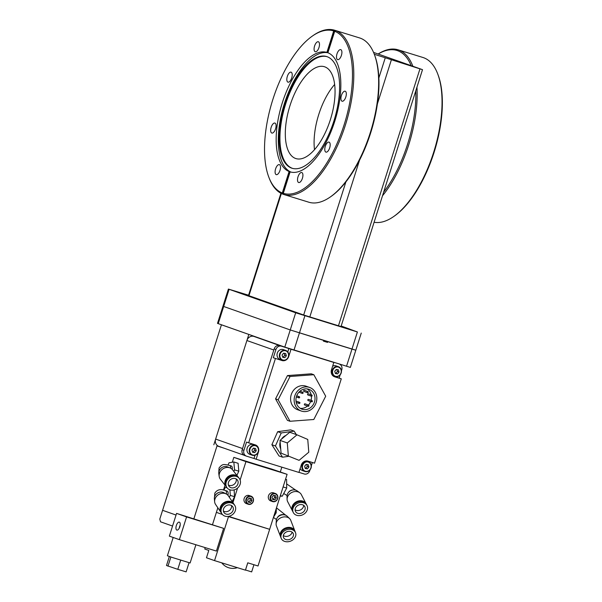 <?xml version="1.0" encoding="UTF-8"?>
<svg xmlns="http://www.w3.org/2000/svg" width="602" height="602" viewBox="0 0 602 602"><rect width="100%" height="100%" fill="white"/><g stroke="black" fill="none" stroke-linecap="round" stroke-linejoin="round"><path stroke-width="0.9" d="M336.142 325.283L345.367 328.165L336.142 325.283M320.113 320.332L310.888 317.442L320.113 320.332M248.566 295.258L244.284 293.987L248.521 295.409M341.071 326.374L349.13 328.865L341.108 326.261M295.13 312.16L285.912 309.27L295.13 312.16M278.989 306.471L269.771 303.589L278.989 306.471M241.018 293.475L250.236 296.365L241.018 293.475M257.159 299.164L266.377 302.053L257.159 299.164M355.105 349.973L290.247 329.949L222.958 306.222L228.399 289.065L248.581 295.221M280.916 193.265L248.475 295.537L303.829 315.049L341.018 326.547M341.191 325.998L357.4 331.973L295.687 312.792L228.399 289.065M373.541 52.397L422.506 69.666L374.301 54.27M374.331 54.346L374.7 55.339A85.017 37.798 107.2 0 1 377.8 100.918A85.017 37.798 107.2 0 1 331.168 196.372L330.302 196.974A85.973 38.227 -72.8 0 0 377.462 100.444A85.973 38.227 -72.8 0 0 374.331 54.346A85.973 38.227 -72.8 0 0 359.544 37.911L334.682 30.243A85.973 38.227 107.2 0 1 334.817 30.281A85.973 38.227 107.2 0 1 335.818 30.634A85.973 38.227 107.2 0 1 352.606 92.776A85.973 38.227 107.2 0 1 283.963 194.544A85.973 38.227 107.2 0 1 283.835 194.499A85.973 38.227 107.2 0 1 282.835 194.145A85.973 38.227 107.2 0 1 269.177 178.109L268.801 177.116A85.017 37.798 -72.8 0 0 282.3 192.979L289.103 171.525A62.51 27.797 -72.8 0 1 277.033 126.397A62.51 27.797 -72.8 0 1 326.894 52.397L327.721 52.652A62.51 27.797 -72.8 0 1 327.766 52.66A62.51 27.797 -72.8 0 1 327.909 52.705M283.963 194.544L308.818 202.212A85.973 38.227 -72.8 0 0 330.302 196.974M283.835 194.499L283.301 193.332A85.017 37.798 -72.8 0 0 351.297 92.738A85.017 37.798 -72.8 0 0 334.704 31.296L335.818 30.634M338.791 99.059A58.469 25.999 -72.8 0 0 326.608 56.528A58.469 25.999 -72.8 0 0 279.922 125.743A58.469 25.999 -72.8 0 0 292.113 168.274A58.469 25.999 -72.8 0 0 338.791 99.059M327.014 56.663A58.469 25.999 -72.8 0 0 280.743 125.999A58.469 25.999 -72.8 0 0 292.527 168.387M327.985 52.78A62.51 27.797 -72.8 0 0 279.147 127.052A62.51 27.797 -72.8 0 0 291.135 172.142M283.301 193.332L290.104 171.879A62.51 27.797 -72.8 0 0 339.972 97.878A62.51 27.797 -72.8 0 0 327.894 52.75L334.704 31.296M279.23 172.255A5.23 2.325 -72.8 0 0 279.351 164.632A5.23 2.325 -72.8 0 0 276.378 167.01A5.23 2.325 -72.8 0 0 276.258 174.633A5.23 2.325 -72.8 0 0 279.23 172.255M272.751 132.959A5.23 2.325 -72.8 0 0 275.844 127.797A5.23 2.325 -72.8 0 0 274.918 123.064A5.23 2.325 -72.8 0 0 273.993 123.154A5.23 2.325 -72.8 0 0 270.9 128.316A5.23 2.325 -72.8 0 0 271.833 133.057A5.23 2.325 -72.8 0 0 272.751 132.959M287.222 81.466A5.23 2.325 -72.8 0 0 287.974 82.158A5.23 2.325 -72.8 0 0 291.383 78.847A5.23 2.325 -72.8 0 0 291.82 72.85A5.23 2.325 -72.8 0 0 291.067 72.157A5.23 2.325 -72.8 0 0 287.658 75.468A5.23 2.325 -72.8 0 0 287.222 81.466M314.154 47.942A5.23 2.325 -72.8 0 0 315.245 51.742A5.23 2.325 -72.8 0 0 319.421 45.549A5.23 2.325 -72.8 0 0 318.33 41.749A5.23 2.325 -72.8 0 0 314.154 47.942M337.775 52.02A5.23 2.325 -72.8 0 0 337.654 59.636A5.23 2.325 -72.8 0 0 340.619 57.265A5.23 2.325 -72.8 0 0 340.74 49.642A5.23 2.325 -72.8 0 0 337.775 52.02M344.246 91.316A5.23 2.325 -72.8 0 0 341.161 96.47A5.23 2.325 -72.8 0 0 342.087 101.211A5.23 2.325 -72.8 0 0 343.005 101.121A5.23 2.325 -72.8 0 0 346.097 95.959A5.23 2.325 -72.8 0 0 345.172 91.218A5.23 2.325 -72.8 0 0 344.246 91.316M329.783 142.809A5.23 2.325 -72.8 0 0 329.023 142.117A5.23 2.325 -72.8 0 0 325.622 145.428A5.23 2.325 -72.8 0 0 325.178 151.426A5.23 2.325 -72.8 0 0 325.938 152.118A5.23 2.325 -72.8 0 0 329.347 148.807A5.23 2.325 -72.8 0 0 329.783 142.809M302.851 176.333A5.23 2.325 -72.8 0 0 301.76 172.526A5.23 2.325 -72.8 0 0 297.584 178.719A5.23 2.325 -72.8 0 0 298.675 182.526A5.23 2.325 -72.8 0 0 302.851 176.333M285.973 123.628A48.085 21.379 107.2 0 1 324.365 66.709A48.085 21.379 107.2 0 1 334.388 101.685A48.085 21.379 107.2 0 1 295.996 158.604A48.085 21.379 107.2 0 1 285.973 123.628M334.637 84.476A48.085 21.379 -72.8 0 0 314.748 132.508A48.085 21.379 -72.8 0 0 314.5 149.717M326.894 52.397L333.704 30.943A85.017 37.798 -72.8 0 0 312.34 36.082A85.017 37.798 -72.8 0 0 272.382 100.985A85.017 37.798 -72.8 0 0 268.801 177.116M282.3 192.979L282.835 194.145L289.931 171.781L289.103 171.525M289.931 171.781A62.51 27.797 -72.8 0 0 290.48 171.984M333.704 30.943L334.817 30.281L327.721 52.652M312.34 36.082L313.206 35.48A85.973 38.227 107.2 0 1 334.682 30.243M383.64 192.189A85.017 37.798 -72.8 0 0 395.002 174.317A85.017 37.798 -72.8 0 0 415.794 90.827M416.945 87.177A85.973 38.227 107.2 0 1 396.086 175.054A85.973 38.227 107.2 0 1 382.503 195.77M374.098 222.251A85.973 38.227 -72.8 0 0 393.678 216.539A85.973 38.227 -72.8 0 0 420.941 182.73A85.973 38.227 -72.8 0 0 437.707 73.911A85.973 38.227 -72.8 0 0 424.049 57.875A85.973 38.227 -72.8 0 0 423.048 57.521A85.973 38.227 -72.8 0 0 422.92 57.476L398.065 49.808A85.973 38.227 107.2 0 1 412.852 66.243M437.707 73.911L438.083 74.904A85.017 37.798 107.2 0 1 434.501 151.034A85.017 37.798 107.2 0 1 394.543 215.937L393.678 216.539M411.158 65.648A85.017 37.798 -72.8 0 0 378.191 54.037M378.124 54.014A85.973 38.227 107.2 0 1 398.065 49.808M327.526 342.395L323.409 341.123L323.643 340.393L290.247 329.949L222.958 306.222L217.51 323.379L284.806 347.106L350.364 367.408L355.805 350.244L327.759 341.665L327.526 342.395L323.462 340.965M248.995 334.494L221.431 324.794A52.698 0.82 -162.4 0 1 221.513 324.817M212.784 523.725L217.841 507.787L216.389 512.355L222.401 514.477L216.389 512.355L212.544 524.5M223.477 490.02L225.02 485.167L223.477 490.02M240.123 479.982L245.947 461.629L233.839 457.362L232.289 462.238L233.839 457.362A52.698 0.82 17.6 0 0 271.487 468.988L287.101 474.331L269.651 529.324L228.579 516.365M193.897 518.743L216.998 445.916A52.698 0.82 17.6 0 0 224.268 448.257M280.314 471.945L281.834 467.16M218.865 446.353L216.998 445.916M213.823 444.795L248.829 334.441M172.548 526.05L160.531 521.814L159.793 519.105L162.585 510.308L176.04 515.049L162.585 510.308L221.431 324.794M275.407 493.512L273.586 492.872A4.267 3.823 109.4 0 0 268.868 494.934A4.267 3.823 109.4 0 0 269.576 500.232A4.267 3.823 109.4 0 0 270.75 500.924L272.571 501.571A4.267 3.823 -70.6 0 1 271.404 500.872A4.267 3.823 -70.6 0 1 270.689 495.581A4.267 3.823 -70.6 0 1 275.407 493.512A4.267 3.823 -70.6 0 1 276.581 494.212A4.267 3.823 -70.6 0 1 277.289 499.509A4.267 3.823 -70.6 0 1 272.571 501.571M271.795 500.631A3.883 3.477 109.4 0 0 276.777 499.961A3.883 3.477 109.4 0 0 276.506 494.566A3.883 3.477 109.4 0 0 271.525 495.235A3.883 3.477 109.4 0 0 271.795 500.631M274.836 499.826L276.31 497.929L275.626 495.702L273.466 495.371L271.991 497.267L272.676 499.494L274.836 499.826L273.225 499.261L274.693 497.365L274.113 495.476M272.578 499.156L273.225 499.261M274.693 497.365L276.31 497.929M251.064 496.183L249.243 495.544A4.267 3.823 109.4 0 0 244.525 497.606A4.267 3.823 109.4 0 0 245.232 502.903A4.267 3.823 109.4 0 0 246.406 503.596L248.227 504.243A4.267 3.823 -70.6 0 1 247.061 503.543A4.267 3.823 -70.6 0 1 246.353 498.245A4.267 3.823 -70.6 0 1 251.064 496.183A4.267 3.823 -70.6 0 1 252.238 496.883A4.267 3.823 -70.6 0 1 252.945 502.173A4.267 3.823 -70.6 0 1 248.227 504.243M247.452 503.302A3.883 3.477 109.4 0 0 252.434 502.632A3.883 3.477 109.4 0 0 252.163 497.237A3.883 3.477 109.4 0 0 247.181 497.907A3.883 3.477 109.4 0 0 247.452 503.302M250.492 502.497L251.967 500.601L251.282 498.373L249.123 498.042L247.655 499.938L248.34 502.166L250.492 502.497L248.882 501.925L250.349 500.029L249.77 498.14M248.235 501.827L248.882 501.925M250.349 500.029L251.967 500.601M257.438 464.782L267.341 468.025L257.438 464.782M232.929 502.647L237.557 488.071M228.007 516.448L228.497 516.621L228.007 516.448M245.947 461.629L287.101 474.331M176.83 530.091A4.161 1.851 -72.8 0 0 176.86 530.099A4.161 1.851 -72.8 0 0 179.847 526.697A4.161 1.851 -72.8 0 0 179.351 522.152A4.161 1.851 -72.8 0 0 179.321 522.145A4.161 1.851 -72.8 0 0 176.333 525.538A4.161 1.851 -72.8 0 0 176.83 530.091M195.898 544.75L190.119 562.975L172.714 557.618L167.386 555.759L173.188 537.473M179.366 539.648L216.404 551.078L223.613 528.353L176.567 513.393L169.358 536.126L179.366 539.648L186.575 516.915L223.613 528.353M205.207 547.624L204.763 549.024L208.796 550.439L206.471 557.776L214.545 560.62L228.497 516.621L269.651 529.324L258.025 565.985L247.753 562.817L245.428 570.154L214.545 560.62M253.939 564.729L251.659 571.9L245.473 569.989M186.575 516.915L176.567 513.393M189.036 562.712L186.131 571.87L177.793 569.334L166.498 565.504L169.35 556.496M177.793 569.334L180.698 560.176M167.973 566.151L170.878 557.008M180.186 525.17A4.161 1.851 -72.8 0 0 179.291 528.082M234.72 505.304L234.148 504.453A7.691 6.487 146 0 0 231.01 502.173A7.691 6.487 146 0 0 222.424 504.875A7.691 6.487 146 0 0 221.385 513.054L221.957 513.905A7.691 6.487 -34 0 1 223.003 505.725A7.691 6.487 -34 0 1 231.582 503.024A7.691 6.487 -34 0 1 234.72 505.304A7.691 6.487 -34 0 1 233.681 513.483A7.691 6.487 -34 0 1 225.103 516.185A7.691 6.487 -34 0 1 221.957 513.905M226.134 514.085A5.245 4.417 146 0 0 231.981 512.249A5.245 4.417 146 0 0 232.688 506.673A5.245 4.417 146 0 0 230.551 505.123A5.245 4.417 146 0 0 224.704 506.967A5.245 4.417 146 0 0 223.997 512.535A5.245 4.417 146 0 0 226.134 514.085M223.402 511.06A5.245 4.417 146 0 0 224.403 511.519A5.245 4.417 146 0 0 229.58 510.323A5.245 4.417 146 0 0 231.544 505.575M221.19 512.738A7.691 6.487 -34 0 1 220.972 512.437L215.569 504.423A7.691 6.487 -34 0 1 214.636 501.759L214.372 498.855A6.148 5.185 -34 0 1 216.916 493.542A6.148 5.185 -34 0 1 222.808 492.293A6.148 5.185 -34 0 1 223.628 492.624L226.217 493.956A7.691 6.487 -34 0 1 228.331 495.822L233.734 503.836A7.691 6.487 -34 0 1 233.93 504.152M214.636 501.759A7.691 6.487 -34 0 1 217.819 495.107A7.691 6.487 -34 0 1 225.193 493.542A7.691 6.487 -34 0 1 226.217 493.956M220.972 512.437A7.691 6.487 -34 0 1 222.01 504.258A7.691 6.487 -34 0 1 230.589 501.556A7.691 6.487 -34 0 1 233.734 503.836M234.125 489.893L234.547 496.71L232.169 501.526M214.47 497.312L214.839 493.113C217.134 489.607 220.648 488.734 225.389 490.517L227.037 491.021A5.004 2.22 107.2 0 1 227.97 495.341M223.861 490.103L225.065 487.665L226.841 487.515M229.926 489.825L230.265 495.386L229.324 497.297M234.547 496.71L230.265 495.386M239.257 478.417L238.648 477.634A7.691 6.584 142.1 0 0 235.721 475.64A7.691 6.584 142.1 0 0 227.067 478.613A7.691 6.584 142.1 0 0 226.51 487.086L227.12 487.868A7.691 6.584 -37.9 0 1 227.676 479.395A7.691 6.584 -37.9 0 1 236.323 476.423A7.691 6.584 -37.9 0 1 239.257 478.417A7.691 6.584 -37.9 0 1 238.701 486.89A7.691 6.584 -37.9 0 1 230.054 489.862A7.691 6.584 -37.9 0 1 227.12 487.868M231.055 487.718A5.245 4.485 142.1 0 0 236.947 485.694A5.245 4.485 142.1 0 0 237.323 479.922A5.245 4.485 142.1 0 0 235.329 478.56A5.245 4.485 142.1 0 0 229.43 480.592A5.245 4.485 142.1 0 0 229.053 486.363A5.245 4.485 142.1 0 0 231.055 487.718M228.369 485.001A5.245 4.485 142.1 0 0 229.219 485.362A5.245 4.485 142.1 0 0 234.502 483.985A5.245 4.485 142.1 0 0 236.172 478.929M226.299 486.8A7.691 6.584 -37.9 0 1 226.074 486.521L220.347 479.177A7.691 6.584 -37.9 0 1 219.188 476.393L218.804 473.646A6.148 5.26 -37.9 0 1 221.16 468.1A6.148 5.26 -37.9 0 1 227.089 466.723A6.148 5.26 -37.9 0 1 227.503 466.866L230.069 467.912A7.691 6.584 -37.9 0 1 232.485 469.718L238.211 477.07A7.691 6.584 -37.9 0 1 238.422 477.356M219.188 476.393A7.691 6.584 -37.9 0 1 222.138 469.447A7.691 6.584 -37.9 0 1 229.558 467.724A7.691 6.584 -37.9 0 1 230.069 467.912M226.074 486.521A7.691 6.584 -37.9 0 1 226.63 478.048A7.691 6.584 -37.9 0 1 235.277 475.076A7.691 6.584 -37.9 0 1 238.211 477.07M228.015 464.992L229.031 462.803L233.824 461.975L238.106 463.292L238.821 471.193L236.879 475.362M218.812 472.141L219.053 467.972C222.68 463.397 224.012 464.345 229.58 465.414L231.228 465.925A5.004 2.22 107.2 0 1 232.282 469.47M233.824 461.975L234.547 469.876L233.817 471.426M238.821 471.193L234.547 469.876M295.559 532.778L295.13 531.664A7.691 5.997 158.9 0 0 291.534 528.518A7.691 5.997 158.9 0 0 283.226 530.302A7.691 5.997 158.9 0 0 280.773 537.187L281.202 538.308A7.691 5.997 -21.1 0 1 283.655 531.415A7.691 5.997 -21.1 0 1 291.962 529.632A7.691 5.997 -21.1 0 1 295.559 532.778A7.691 5.997 -21.1 0 1 293.106 539.67A7.691 5.997 -21.1 0 1 284.799 541.446A7.691 5.997 -21.1 0 1 281.202 538.308M290.819 531.513A5.245 4.086 158.9 0 0 285.16 532.732A5.245 4.086 158.9 0 0 283.489 537.428A5.245 4.086 158.9 0 0 285.935 539.565A5.245 4.086 158.9 0 0 291.601 538.354A5.245 4.086 158.9 0 0 293.272 533.658A5.245 4.086 158.9 0 0 290.819 531.513M283.339 535.547A5.245 4.086 158.9 0 0 284.641 536.194A5.245 4.086 158.9 0 0 292.12 532.168M280.63 536.781A7.691 5.997 -21.1 0 1 280.457 536.382L276.416 525.885A7.691 5.997 -21.1 0 1 276.107 523.853L276.31 520.339A6.148 4.793 -21.1 0 1 285.16 515.026A6.148 4.793 -21.1 0 1 287.131 516.17L289.645 518.638A7.691 5.997 -21.1 0 1 290.774 520.354L294.814 530.851A7.691 5.997 -21.1 0 1 294.957 531.265M276.107 523.853A7.691 5.997 -21.1 0 1 287.177 517.208A7.691 5.997 -21.1 0 1 289.645 518.638M280.457 536.382A7.691 5.997 -21.1 0 1 282.91 529.489A7.691 5.997 -21.1 0 1 291.225 527.713A7.691 5.997 -21.1 0 1 294.814 530.851M275.009 512.445L276.175 512.806L276.378 508.133M273.489 517.246L276.175 512.806M306.982 505.492L306.471 504.514A7.691 6.283 152.6 0 0 303.054 501.767A7.691 6.283 152.6 0 0 294.604 504.009A7.691 6.283 152.6 0 0 292.813 511.595L293.317 512.573A7.691 6.283 -27.4 0 1 295.115 504.988A7.691 6.283 -27.4 0 1 303.566 502.753A7.691 6.283 -27.4 0 1 306.982 505.492A7.691 6.283 -27.4 0 1 305.184 513.077A7.691 6.283 -27.4 0 1 296.733 515.32A7.691 6.283 -27.4 0 1 293.317 512.573M302.475 504.754A5.245 4.282 152.6 0 0 296.718 506.282A5.245 4.282 152.6 0 0 295.499 511.444A5.245 4.282 152.6 0 0 297.824 513.318A5.245 4.282 152.6 0 0 303.581 511.79A5.245 4.282 152.6 0 0 304.8 506.621A5.245 4.282 152.6 0 0 302.475 504.754M295.1 509.774A5.245 4.282 152.6 0 0 296.289 510.361A5.245 4.282 152.6 0 0 303.671 505.334M292.64 511.233A7.691 6.283 -27.4 0 1 292.444 510.887L287.666 501.669A7.691 6.283 -27.4 0 1 287.079 499.291L287.034 496.101A6.148 5.019 -27.4 0 1 295.687 490.148A6.148 5.019 -27.4 0 1 297.14 490.863L299.721 492.737A7.691 6.283 -27.4 0 1 301.324 494.588L306.102 503.806A7.691 6.283 -27.4 0 1 306.275 504.167M287.079 499.291A7.691 6.283 -27.4 0 1 297.907 491.842A7.691 6.283 -27.4 0 1 299.721 492.737M292.444 510.887A7.691 6.283 -27.4 0 1 294.235 503.302A7.691 6.283 -27.4 0 1 302.686 501.06A7.691 6.283 -27.4 0 1 306.102 503.806M283.098 486.943L286.695 488.049L286.605 479.531L285.551 479.207M280.208 496.056L282.255 496.214L286.695 488.049M280.344 495.627L282.255 496.214M273.3 357.761L282.014 360.545L273.3 357.761L275.919 349.514A4.808 4.304 -70.6 0 1 281.488 346.195L253.848 336.398A5.997 5.373 109.4 0 0 246.895 340.529L215.636 439.076A5.997 5.373 109.4 0 0 218.774 446.323A5.997 5.373 109.4 0 0 218.955 446.383M258.243 337.752L253.848 336.398M285.95 435.419A9.421 8.443 109.4 0 0 281.458 439.189M303.084 392.993A0.617 0.549 109.4 0 0 302.031 392.67A0.617 0.549 109.4 0 0 303.084 392.993M299.615 397.44A0.617 0.549 109.4 0 0 298.562 397.117A0.617 0.549 109.4 0 0 299.615 397.44M299.894 403.039A0.617 0.549 109.4 0 0 298.84 402.715A0.617 0.549 109.4 0 0 299.894 403.039M299.57 402.302L296.018 401.045A0.617 0.549 109.4 0 0 295.981 401.037M308.916 405.831A0.617 0.549 109.4 0 0 307.863 405.5A0.617 0.549 109.4 0 0 308.916 405.831M308.6 405.086L305.048 403.837A0.617 0.549 109.4 0 0 304.635 404.995L308.186 406.245M312.385 401.383A0.617 0.549 109.4 0 0 311.332 401.052A0.617 0.549 109.4 0 0 312.385 401.383M312.062 400.639L308.51 399.389A0.617 0.549 109.4 0 0 308.104 400.548L311.655 401.797M312.107 395.777A0.617 0.549 109.4 0 0 311.053 395.454A0.617 0.549 109.4 0 0 312.107 395.777M311.783 395.032L308.232 393.783A0.617 0.549 109.4 0 0 307.825 394.942L311.377 396.199M308.254 392.301A0.617 0.549 109.4 0 0 307.201 391.977A0.617 0.549 109.4 0 0 308.254 392.301M307.931 391.563L304.379 390.307A0.617 0.549 109.4 0 0 303.972 391.473L307.524 392.722M310.685 401.459A10.52 9.421 -70.6 0 1 308.48 405.048M307.494 406.004A10.52 9.421 -70.6 0 1 300.278 408.344M296.47 396.47A10.52 9.421 109.4 0 0 301.978 409.172A10.52 9.421 109.4 0 0 314.477 402.023A10.52 9.421 109.4 0 0 308.969 389.328A10.52 9.421 109.4 0 0 296.47 396.47M316.178 402.55A12.499 11.197 109.4 0 0 309.631 387.455A12.499 11.197 109.4 0 0 294.777 395.943A12.499 11.197 109.4 0 0 301.324 411.038A12.499 11.197 109.4 0 0 316.178 402.55M309.631 387.455L306.079 386.206A12.499 11.197 109.4 0 0 291.225 394.694A12.499 11.197 109.4 0 0 297.772 409.789L301.324 411.038M296.342 434.584L294.16 431.137L281.224 432.943L275.423 445.969L282.549 457.189L288.508 456.361M280.163 442.101A9.421 8.443 109.4 0 0 280.72 448.941M313.83 374.722L311.249 373.812L287.463 375.58L275.558 398.863L287.432 420.362L290.013 421.272L313.8 419.504L325.705 396.221L313.83 374.722L290.044 376.491L278.139 399.766L290.013 421.272M282.014 360.545A5.772 5.17 109.4 0 0 288.697 356.565L291.022 349.235L333.824 362.449L331.499 369.778A5.772 5.17 109.4 0 0 334.516 376.747A5.772 5.17 109.4 0 0 334.689 376.807L341.274 378.839L314.53 463.164L307.946 461.132A5.772 5.17 109.4 0 0 301.263 465.105L298.931 472.435L256.136 459.221L258.461 451.891A5.772 5.17 109.4 0 0 255.436 444.923A5.772 5.17 109.4 0 0 255.263 444.87L248.679 442.831L275.43 358.514M294.16 431.137L290.608 429.888L277.672 431.694L271.871 444.72L278.997 455.94L282.549 457.189M307.125 388.9A10.52 9.421 -70.6 0 1 311.196 394.829M311.422 396.206A10.52 9.421 -70.6 0 1 311.068 400.285M248.679 442.831L246.549 442.086L243.93 450.334A4.808 4.304 109.4 0 0 246.451 456.135A4.808 4.304 109.4 0 0 246.594 456.188L254.006 458.476L255.037 455.21M279.742 345.586A4.808 4.304 109.4 0 0 274.173 348.897L242.192 449.717A4.808 4.304 109.4 0 0 244.705 455.526A4.808 4.304 109.4 0 0 244.848 455.571M341.432 370.87L341.763 369.839A4.808 4.304 109.4 0 0 339.438 364.105M333.824 362.449L332.101 361.84M281.488 346.195L291.022 349.235M256.136 459.221L254.006 458.476M310.045 469.823L309.782 470.659A4.808 4.304 -70.6 0 1 304.213 473.97L298.961 472.352M312.37 462.494L311.309 465.828M333.854 376.453L339.144 378.086L340.168 374.865M339.144 378.086L341.274 378.839M279.885 359.793A5.772 5.17 109.4 0 0 281.593 359.988M287.794 351.952L288.892 348.483M254.932 445.156A5.772 5.17 109.4 0 0 253.969 444.464M290.044 376.491L287.463 375.58M278.139 399.766L275.558 398.863M281.224 432.943L277.672 431.694M275.423 445.969L271.871 444.72M281.066 453.148L299.081 460.342L308.788 452.207L307.75 439.445L296.997 434.817L289.735 432.259L280.02 440.386L281.066 453.148L299.081 460.342M296.997 434.817L287.289 442.944L280.02 440.386M287.289 442.944L288.328 455.706M308.058 471.065A4.808 4.304 109.4 0 0 310.941 464.91A4.808 4.304 109.4 0 0 305.485 462.193A4.808 4.304 109.4 0 0 302.603 468.341A4.808 4.304 109.4 0 0 308.058 471.065M305.222 461.779A5.192 4.65 -70.6 0 1 308.337 461.674A5.192 4.65 -70.6 0 1 311.324 466.407A5.192 4.65 -70.6 0 1 308.006 471.358A5.192 4.65 -70.6 0 1 304.883 471.471A5.192 4.65 -70.6 0 1 301.903 466.731A5.192 4.65 -70.6 0 1 305.222 461.779M300.165 468.552A5.192 4.65 109.4 0 0 302.565 470.651L304.883 471.471M308.924 466.994L308.269 464.759L306.125 464.383L304.62 466.257L305.274 468.499L307.426 468.868L308.924 466.994L307.306 466.43L306.749 464.496M305.184 468.19L305.808 468.296L307.306 466.43M305.808 468.296L307.426 468.868M338.459 366.716A5.192 4.65 -70.6 0 1 341.447 371.449A5.192 4.65 -70.6 0 1 338.121 376.4A5.192 4.65 -70.6 0 1 335.005 376.513A5.192 4.65 -70.6 0 1 332.026 371.773A5.192 4.65 -70.6 0 1 335.344 366.821A5.192 4.65 -70.6 0 1 338.459 366.716L336.134 365.896A5.192 4.65 109.4 0 0 333.019 366.001A5.192 4.65 109.4 0 0 332.643 366.174M338.181 376.107A4.808 4.304 109.4 0 0 341.063 369.959A4.808 4.304 109.4 0 0 335.607 367.235A4.808 4.304 109.4 0 0 332.725 373.383A4.808 4.304 109.4 0 0 338.181 376.107M339.046 372.044L338.392 369.801L336.247 369.432L334.742 371.299L335.397 373.541L337.549 373.91L339.046 372.044L337.429 371.472L336.872 369.538M335.306 373.232L335.931 373.345L337.429 371.472M335.931 373.345L337.549 373.91M255.662 445.412L253.337 444.592A5.192 4.65 109.4 0 0 250.221 444.697A5.192 4.65 109.4 0 0 246.903 449.649A5.192 4.65 109.4 0 0 249.883 454.39L252.208 455.21A5.192 4.65 -70.6 0 1 249.22 450.469A5.192 4.65 -70.6 0 1 252.547 445.518A5.192 4.65 -70.6 0 1 255.662 445.412A5.192 4.65 -70.6 0 1 258.642 450.146A5.192 4.65 -70.6 0 1 255.323 455.097A5.192 4.65 -70.6 0 1 252.208 455.21M255.383 454.803A4.808 4.304 109.4 0 0 258.266 448.648A4.808 4.304 109.4 0 0 252.81 445.931A4.808 4.304 109.4 0 0 249.928 452.079A4.808 4.304 109.4 0 0 255.383 454.803M256.249 450.732L255.594 448.498L253.442 448.121L251.945 449.995L252.599 452.237L254.744 452.606L256.249 450.732L254.631 450.168L254.067 448.234M252.509 451.929L253.133 452.034L254.631 450.168M253.133 452.034L254.744 452.606M285.784 350.454L283.459 349.634A5.192 4.65 109.4 0 0 280.344 349.739A5.192 4.65 109.4 0 0 277.018 354.698A5.192 4.65 109.4 0 0 280.005 359.432L282.33 360.252A5.192 4.65 -70.6 0 1 279.343 355.511A5.192 4.65 -70.6 0 1 282.669 350.56A5.192 4.65 -70.6 0 1 285.784 350.454A5.192 4.65 -70.6 0 1 288.764 355.188A5.192 4.65 -70.6 0 1 285.446 360.139A5.192 4.65 -70.6 0 1 282.33 360.252M285.506 359.845A4.808 4.304 109.4 0 0 288.388 353.698A4.808 4.304 109.4 0 0 282.932 350.974A4.808 4.304 109.4 0 0 280.05 357.121A4.808 4.304 109.4 0 0 285.506 359.845M286.364 355.782L285.717 353.54L283.565 353.171L282.067 355.037L282.722 357.279L284.866 357.648L286.364 355.782L284.754 355.21L284.189 353.276M282.631 356.971L283.256 357.084L284.754 355.21M283.256 357.084L284.866 357.648M346.519 366.287L357.4 331.973M294.002 350.078L304.89 315.764M284.806 347.106L295.687 312.792M218.217 323.658L229.099 289.336M419.94 68.921L338.444 325.825M281.367 193.505L248.942 295.717M385.16 58.101L378.861 77.967M345.872 181.947L303.671 314.996M391.292 60.08L377.394 103.89M359.499 160.305L309.797 316.983M247.783 562.825L245.503 569.996M225.389 490.517A5.004 2.22 107.2 0 1 226.442 494.076M215.84 494.573A5.004 4.214 -34 0 1 219.105 492.376M229.58 465.414A5.004 2.22 107.2 0 1 230.686 468.206M220.625 468.589A5.004 4.274 -37.9 0 1 222.153 467.4M277.469 517.502A5.004 3.898 -21.1 0 1 277.582 517.306A5.004 3.898 -21.1 0 1 284.37 514.845M288.298 492.639A5.004 4.086 -27.4 0 1 293.588 489.9M273.82 350.01L246.895 340.529M242.553 448.565L215.636 439.076M243.93 450.334L242.192 449.717M275.919 349.514L274.173 348.897M355.805 350.244L361.253 333.087M422.506 69.666L341.003 326.585M221.769 562.847A13.944 13.944 0 0 0 237.361 567.663M285.762 515.252L276.468 507.832M276.446 519.503L273.428 517.419M295.77 490.171L286.65 483.895M287.064 495.536L283.73 493.505M244.073 455.232L218.774 446.323M302.761 392.248L299.901 391.24M299.299 396.695L296.711 395.785M246.451 456.135L244.705 455.526M299.164 403.46L296.199 402.414M298.885 397.854L296.327 396.959M302.354 393.407L298.916 392.203M308.337 461.674L306.237 460.929M335.005 376.513L332.898 375.768"/></g></svg>
